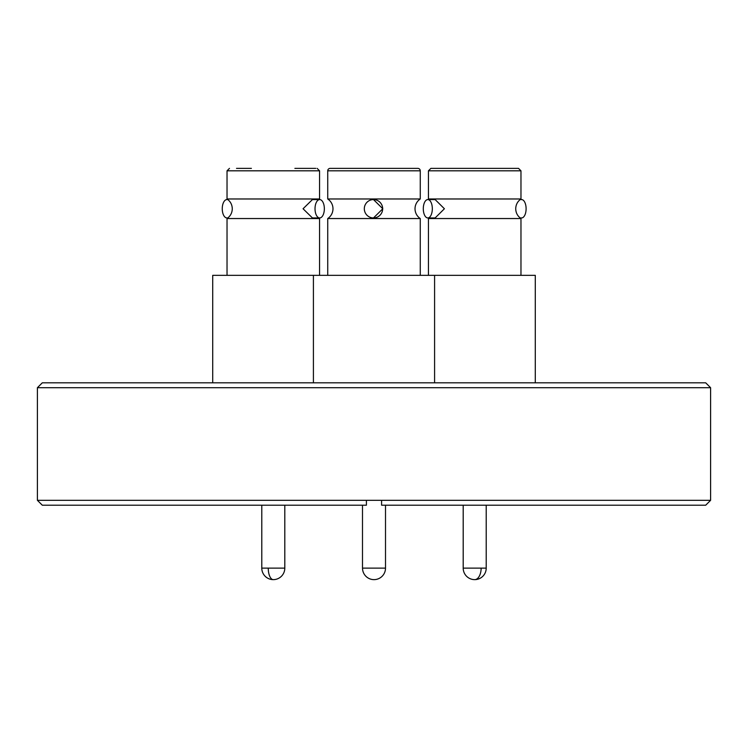 <?xml version="1.0" encoding="UTF-8"?>
<svg xmlns="http://www.w3.org/2000/svg" width="748" height="748" viewBox="0 0 748 748"><rect width="100%" height="100%" fill="white"/><g stroke="black" fill="none" stroke-linecap="round" stroke-linejoin="round"><path stroke-width="1.12" d="M327.736 218.547A11.753 11.753 0 0 0 327.736 198.977L420.264 198.977A11.753 11.753 0 0 0 420.264 218.547L327.736 218.547L327.736 275.348M373.495 217.939L382.798 208.757L373.495 199.576A9.182 9.182 90 0 1 382.667 208.757A9.182 9.182 90 0 1 373.495 217.939A9.182 9.182 90 0 1 364.313 208.757A9.182 9.182 90 0 1 373.495 199.576M429.268 199.576L428.436 198.977L520.973 198.977C517.588 201.362 515.84 204.625 515.718 208.757C515.84 212.899 517.588 216.163 520.973 218.547L428.436 218.547L429.268 217.939M318.732 217.939L319.564 218.547L227.027 218.547C230.412 216.163 232.161 212.899 232.282 208.757C232.161 204.625 230.412 201.362 227.027 198.977L319.564 198.977L318.732 199.576M319.686 199.576L312.43 199.576L303.062 208.757L312.43 217.939L319.686 217.939A9.182 4.666 -90 0 1 315.02 208.757A9.182 4.666 -90 0 1 319.686 199.576A9.182 4.666 -90 0 1 324.351 208.757A9.182 4.666 -90 0 1 319.686 217.939M427.809 217.939L435.14 217.939L444.406 208.757L435.14 199.576L427.809 199.576A9.182 4.516 90 0 1 432.325 208.757A9.182 4.516 90 0 1 427.809 217.939A9.182 4.516 90 0 1 423.293 208.757A9.182 4.516 90 0 1 427.809 199.576M420.264 275.348L420.264 218.547M420.264 198.977L420.264 170.815A2.45 2.45 0 0 0 417.823 168.365L330.177 168.365A2.45 2.45 0 0 0 327.736 170.815L327.736 198.977M434.588 382.817L434.588 275.348L212.713 275.348L212.713 382.817M313.412 382.817L313.412 275.348M362.49 505.209L362.49 568.125L385.51 568.125L385.51 505.209M520.14 217.939L521.599 217.939A9.182 4.516 -90 0 0 526.106 208.757A9.182 4.516 -90 0 0 521.599 199.576L520.14 199.576M518.523 168.365L430.885 168.365L428.436 170.815L520.973 170.815L518.523 168.365M437.917 168.365L496.607 168.365M535.288 382.817L535.288 275.348L434.588 275.348M37.4 500.319L366.408 500.319L366.408 505.209L42.299 505.209L37.4 500.319L37.4 387.707L42.299 382.817L705.701 382.817L710.6 387.707L37.4 387.707M710.6 500.319L705.701 505.209L381.592 505.209L381.592 500.319L710.6 500.319L710.6 387.707M381.592 505.209L381.592 500.319L366.408 500.319L366.408 505.209M227.859 199.576L226.915 199.576A9.182 4.666 90 0 0 222.25 208.757A9.182 4.666 90 0 0 226.915 217.939L227.859 217.939M315.768 168.365L295.208 168.365M294.88 168.365L310.083 168.365M236.518 168.365L251.393 168.365M420.264 170.815L327.736 170.815M374 579.635A11.51 11.482 -90 0 1 362.518 568.125A11.51 11.51 0 0 0 374 579.635A11.51 11.51 0 0 0 385.51 568.125M481.132 568.125L463.199 568.125A11.51 11.51 0 0 0 474.7 579.635A11.51 6.423 -90 0 0 481.132 568.125L486.209 568.125L486.209 505.209M261.791 505.209L261.791 568.125L284.801 568.125A11.51 11.51 0 0 1 273.3 579.635A11.51 5.049 90 0 1 268.252 568.125M319.564 198.977L319.564 170.815L227.027 170.815L229.477 168.365M520.973 275.348L520.973 218.547M520.973 198.977L520.973 170.815M227.027 275.348L227.027 218.547M227.027 198.977L227.027 170.815M319.564 275.348L319.564 218.547M319.564 170.815L317.115 168.365M261.791 568.125A11.51 11.51 0 0 0 273.3 579.635M284.801 505.209L284.801 568.125M428.436 275.348L428.436 218.547M428.436 198.977L428.436 170.815M474.7 579.635A11.51 11.51 0 0 0 486.209 568.125M463.199 505.209L463.199 568.125"/></g></svg>
